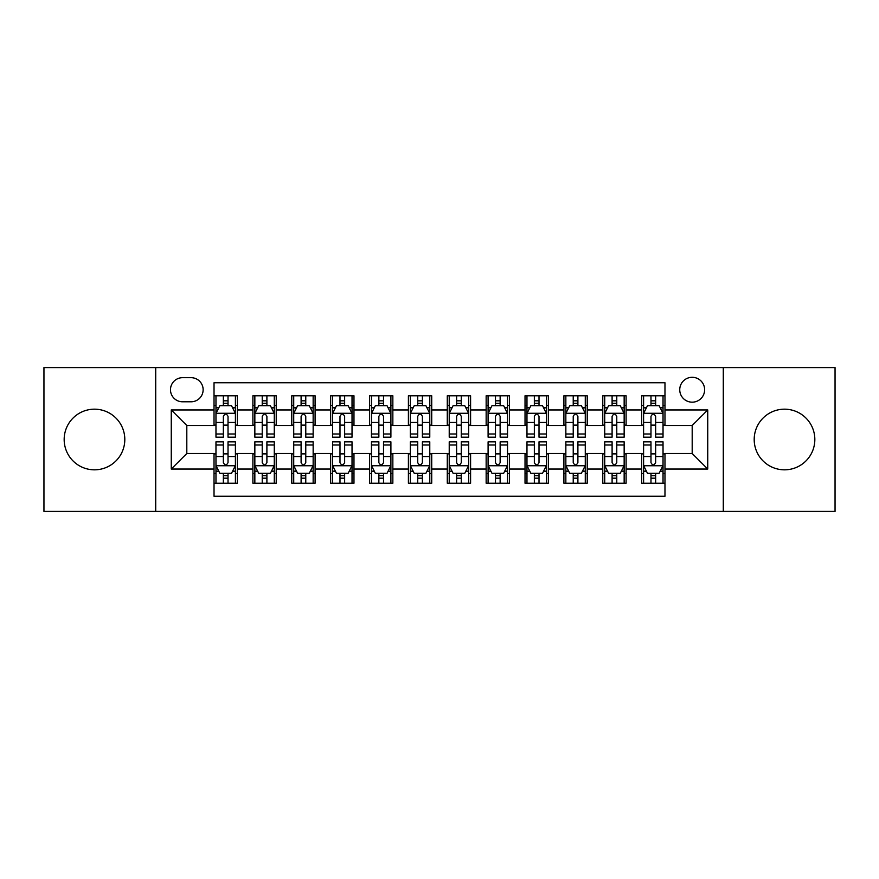 <?xml version="1.0" encoding="UTF-8"?>
<svg xmlns="http://www.w3.org/2000/svg" width="879" height="879" viewBox="0 0 879 879"><rect width="100%" height="100%" fill="white"/><g stroke="black" fill="none" stroke-linecap="round" stroke-linejoin="round"><path stroke-width="1.32" d="M784.507 409.174A30.325 30.325 0 0 0 754.193 439.5A30.325 30.325 0 0 0 784.507 469.825A30.325 30.325 0 0 0 814.833 439.5A30.325 30.325 0 0 0 784.507 409.174M94.492 409.174A30.325 30.325 0 0 0 64.167 439.5A30.325 30.325 0 0 0 94.492 469.825A30.325 30.325 0 0 0 124.807 439.5A30.325 30.325 0 0 0 94.492 409.174M692.191 377.3A12.438 12.438 0 0 0 679.742 389.738A12.438 12.438 0 0 0 692.191 402.175A12.438 12.438 0 0 0 704.628 389.738A12.438 12.438 0 0 0 692.191 377.3M723.285 511.413L835.05 511.413L835.05 367.587L723.285 367.587L723.285 511.413L155.715 511.413L155.715 367.587L43.95 367.587L43.95 511.413L155.715 511.413M664.974 395.77L641.648 395.77L641.648 409.955L626.101 409.955L626.101 425.502L641.648 425.502L641.648 409.955M626.101 409.955L626.101 395.77L602.774 395.77L602.774 409.955L587.227 409.955L587.227 425.502L602.774 425.502L602.774 409.955M587.227 409.955L587.227 395.77L563.9 395.77L563.9 409.955L548.353 409.955L548.353 425.502L563.9 425.502L563.9 409.955M548.353 409.955L548.353 395.77L525.027 395.77L525.027 409.955L509.479 409.955L509.479 425.502L525.027 425.502L525.027 409.955M509.479 409.955L509.479 395.77L486.153 395.77L486.153 409.955L470.595 409.955L470.595 425.502L486.153 425.502L486.153 409.955M470.595 409.955L470.595 395.77L447.279 395.77L447.279 409.955L431.721 409.955L431.721 425.502L447.279 425.502L447.279 409.955M431.721 409.955L431.721 395.77L408.405 395.77L408.405 409.955L392.847 409.955L392.847 425.502L408.405 425.502L408.405 409.955M392.847 409.955L392.847 395.77L369.521 395.77L369.521 409.955L353.973 409.955L353.973 425.502L369.521 425.502L369.521 409.955M353.973 409.955L353.973 395.77L330.647 395.77L330.647 409.955L315.1 409.955L315.1 425.502L330.647 425.502L330.647 409.955M315.1 409.955L315.1 395.77L291.773 395.77L291.773 409.955L276.226 409.955L276.226 425.502L291.773 425.502L291.773 409.955M276.226 409.955L276.226 395.77L252.899 395.77L252.899 425.502L237.352 425.502L237.352 395.77L214.026 395.77M214.026 483.23L237.352 483.23L237.352 453.498L252.899 453.498L252.899 483.23L276.226 483.23L276.226 453.498L291.773 453.498L291.773 469.045L276.226 469.045M291.773 469.045L291.773 483.23L315.1 483.23L315.1 453.498L330.647 453.498L330.647 469.045L315.1 469.045M330.647 469.045L330.647 483.23L353.973 483.23L353.973 453.498L369.521 453.498L369.521 469.045L353.973 469.045M369.521 469.045L369.521 483.23L392.847 483.23L392.847 453.498L408.405 453.498L408.405 469.045L392.847 469.045M408.405 469.045L408.405 483.23L431.721 483.23L431.721 453.498L447.279 453.498L447.279 469.045L431.721 469.045M447.279 469.045L447.279 483.23L470.595 483.23L470.595 453.498L486.153 453.498L486.153 469.045L470.595 469.045M486.153 469.045L486.153 483.23L509.479 483.23L509.479 453.498L525.027 453.498L525.027 469.045L509.479 469.045M525.027 469.045L525.027 483.23L548.353 483.23L548.353 453.498L563.9 453.498L563.9 469.045L548.353 469.045M563.9 469.045L563.9 483.23L587.227 483.23L587.227 453.498L602.774 453.498L602.774 469.045L587.227 469.045M602.774 469.045L602.774 483.23L626.101 483.23L626.101 453.498L641.648 453.498L641.648 469.045L626.101 469.045M182.535 401.791L191.095 401.791A12.053 12.053 0 0 0 203.137 389.738A12.053 12.053 0 0 0 191.095 377.684L182.535 377.684A12.053 12.053 0 0 0 170.482 389.738A12.053 12.053 0 0 0 182.535 401.791M723.285 367.587L155.715 367.587M664.974 409.955L664.974 382.739L214.026 382.739L214.026 425.502L186.809 425.502L186.809 453.498L214.026 453.498L214.026 496.261L664.974 496.261L664.974 453.498L692.191 453.498L692.191 425.502L664.974 425.502L664.974 409.955L707.738 409.955L707.738 469.045L664.974 469.045M214.026 469.045L171.262 469.045L171.262 409.955L214.026 409.955M641.648 469.045L641.648 483.23L664.974 483.23M214.026 405.483L215.97 405.483M223.354 405.483L228.024 405.483M235.407 405.483L237.352 405.483M214.026 425.117L215.97 425.117M223.354 425.117L228.024 425.117M235.407 425.117L237.352 425.117M214.026 453.883L215.97 453.883M223.354 453.883L228.024 453.883M235.407 453.883L237.352 453.883M214.026 473.517L215.97 473.517M223.354 473.517L228.024 473.517M235.407 473.517L237.352 473.517M252.899 425.117L254.844 425.117M262.228 425.117L266.897 425.117M274.281 425.117L276.226 425.117M252.899 405.483L254.844 405.483M262.228 405.483L266.897 405.483M274.281 405.483L276.226 405.483M252.899 453.883L254.844 453.883M262.228 453.883L266.897 453.883M274.281 453.883L276.226 453.883M252.899 473.517L254.844 473.517M262.228 473.517L266.897 473.517M274.281 473.517L276.226 473.517M291.773 453.883L293.718 453.883M301.101 453.883L305.771 453.883M313.155 453.883L315.1 453.883M291.773 473.517L293.718 473.517M301.101 473.517L305.771 473.517M313.155 473.517L315.1 473.517M291.773 405.483L293.718 405.483M301.101 405.483L305.771 405.483M313.155 405.483L315.1 405.483M291.773 425.117L293.718 425.117M301.101 425.117L305.771 425.117M313.155 425.117L315.1 425.117M330.647 453.883L332.592 453.883M339.986 453.883L344.645 453.883M352.029 453.883L353.973 453.883M330.647 473.517L332.592 473.517M339.986 473.517L344.645 473.517M352.029 473.517L353.973 473.517M330.647 405.483L332.592 405.483M339.986 405.483L344.645 405.483M352.029 405.483L353.973 405.483M330.647 425.117L332.592 425.117M339.986 425.117L344.645 425.117M352.029 425.117L353.973 425.117M369.521 453.883L371.465 453.883M378.86 453.883L383.519 453.883M390.902 453.883L392.847 453.883M369.521 473.517L371.465 473.517M378.86 473.517L383.519 473.517M390.902 473.517L392.847 473.517M369.521 405.483L371.465 405.483M378.86 405.483L383.519 405.483M390.902 405.483L392.847 405.483M369.521 425.117L371.465 425.117M378.86 425.117L383.519 425.117M390.902 425.117L392.847 425.117M408.405 453.883L410.339 453.883M417.734 453.883L422.392 453.883M429.776 453.883L431.721 453.883M408.405 473.517L410.339 473.517M417.734 473.517L422.392 473.517M429.776 473.517L431.721 473.517M408.405 405.483L410.339 405.483M417.734 405.483L422.392 405.483M429.776 405.483L431.721 405.483M408.405 425.117L410.339 425.117M417.734 425.117L422.392 425.117M429.776 425.117L431.721 425.117M447.279 453.883L449.224 453.883M456.608 453.883L461.266 453.883M468.661 453.883L470.595 453.883M447.279 473.517L449.224 473.517M456.608 473.517L461.266 473.517M468.661 473.517L470.595 473.517M447.279 405.483L449.224 405.483M456.608 405.483L461.266 405.483M468.661 405.483L470.595 405.483M447.279 425.117L449.224 425.117M456.608 425.117L461.266 425.117M468.661 425.117L470.595 425.117M486.153 453.883L488.098 453.883M495.481 453.883L500.14 453.883M507.535 453.883L509.479 453.883M486.153 473.517L488.098 473.517M495.481 473.517L500.14 473.517M507.535 473.517L509.479 473.517M486.153 405.483L488.098 405.483M495.481 405.483L500.14 405.483M507.535 405.483L509.479 405.483M486.153 425.117L488.098 425.117M495.481 425.117L500.14 425.117M507.535 425.117L509.479 425.117M525.027 453.883L526.971 453.883M534.355 453.883L539.014 453.883M546.408 453.883L548.353 453.883M525.027 473.517L526.971 473.517M534.355 473.517L539.014 473.517M546.408 473.517L548.353 473.517M525.027 405.483L526.971 405.483M534.355 405.483L539.014 405.483M546.408 405.483L548.353 405.483M525.027 425.117L526.971 425.117M534.355 425.117L539.014 425.117M546.408 425.117L548.353 425.117M563.9 453.883L565.845 453.883M573.229 453.883L577.899 453.883M585.282 453.883L587.227 453.883M563.9 473.517L565.845 473.517M573.229 473.517L577.899 473.517M585.282 473.517L587.227 473.517M563.9 405.483L565.845 405.483M573.229 405.483L577.899 405.483M585.282 405.483L587.227 405.483M563.9 425.117L565.845 425.117M573.229 425.117L577.899 425.117M585.282 425.117L587.227 425.117M602.774 453.883L604.719 453.883M612.103 453.883L616.772 453.883M624.156 453.883L626.101 453.883M602.774 473.517L604.719 473.517M612.103 473.517L616.772 473.517M624.156 473.517L626.101 473.517M602.774 405.483L604.719 405.483M612.103 405.483L616.772 405.483M624.156 405.483L626.101 405.483M602.774 425.117L604.719 425.117M612.103 425.117L616.772 425.117M624.156 425.117L626.101 425.117M641.648 453.883L643.593 453.883M650.976 453.883L655.646 453.883M663.03 453.883L664.974 453.883M641.648 473.517L643.593 473.517M650.976 473.517L655.646 473.517M663.03 473.517L664.974 473.517M641.648 405.483L643.593 405.483M650.976 405.483L655.646 405.483M663.03 405.483L664.974 405.483M641.648 425.117L643.593 425.117M650.976 425.117L655.646 425.117M663.03 425.117L664.974 425.117M186.809 425.502L171.262 409.955M186.809 453.498L171.262 469.045M707.738 409.955L692.191 425.502M707.738 469.045L692.191 453.498M228.024 400.824L223.354 400.824M235.407 433.995L228.024 433.995L228.024 437.171L235.407 437.171L235.407 413.449L231.518 405.68L219.86 405.68L215.97 413.449L215.97 437.171L223.354 437.171L223.354 433.995L215.97 433.995M215.97 413.449L215.97 395.77M235.407 413.449L235.407 395.77M223.354 405.68L223.354 395.77M228.024 395.77L228.024 405.68M228.024 433.995L228.024 416.371C226.463 413.372 224.914 413.372 223.354 416.371L223.354 433.995M223.354 478.176L228.024 478.176M215.97 445.005L223.354 445.005L223.354 441.829L215.97 441.829L215.97 465.551L219.86 473.32L231.518 473.32L235.407 465.551L235.407 441.829L228.024 441.829L228.024 445.005L235.407 445.005M235.407 465.551L235.407 483.23M215.97 465.551L215.97 483.23M228.024 473.32L228.024 483.23M223.354 483.23L223.354 473.32M223.354 445.005L223.354 462.629C224.914 465.628 226.463 465.628 228.024 462.629L228.024 445.005M266.897 400.824L262.228 400.824M274.281 433.995L266.897 433.995L266.897 437.171L274.281 437.171L274.281 413.449L270.391 405.68L258.734 405.68L254.844 413.449L254.844 437.171L262.228 437.171L262.228 433.995L254.844 433.995M254.844 413.449L254.844 395.77M274.281 413.449L274.281 395.77M262.228 405.68L262.228 395.77M266.897 395.77L266.897 405.68M266.897 433.995L266.897 416.371C265.348 413.372 263.788 413.372 262.228 416.371L262.228 433.995M305.771 400.824L301.101 400.824M313.155 433.995L305.771 433.995L305.771 437.171L313.155 437.171L313.155 413.449L309.265 405.68L297.607 405.68L293.718 413.449L293.718 437.171L301.101 437.171L301.101 433.995L293.718 433.995M293.718 413.449L293.718 395.77M313.155 413.449L313.155 395.77M301.101 405.68L301.101 395.77M305.771 395.77L305.771 405.68M305.771 433.995L305.771 416.371C304.222 413.372 302.662 413.372 301.101 416.371L301.101 433.995M344.645 400.824L339.986 400.824M352.029 433.995L344.645 433.995L344.645 437.171L352.029 437.171L352.029 413.449L348.15 405.68L336.481 405.68L332.592 413.449L332.592 437.171L339.986 437.171L339.986 433.995L332.592 433.995M332.592 413.449L332.592 395.77M352.029 413.449L352.029 395.77M339.986 405.68L339.986 395.77M344.645 395.77L344.645 405.68M344.645 433.995L344.645 416.371C343.096 413.372 341.535 413.372 339.986 416.371L339.986 433.995M383.519 400.824L378.86 400.824M390.902 433.995L383.519 433.995L383.519 437.171L390.902 437.171L390.902 413.449L387.024 405.68L375.355 405.68L371.465 413.449L371.465 437.171L378.86 437.171L378.86 433.995L371.465 433.995M371.465 413.449L371.465 395.77M390.902 413.449L390.902 395.77M378.86 405.68L378.86 395.77M383.519 395.77L383.519 405.68M383.519 433.995L383.519 416.371C381.969 413.372 380.409 413.372 378.86 416.371L378.86 433.995M262.228 478.176L266.897 478.176M254.844 445.005L262.228 445.005L262.228 441.829L254.844 441.829L254.844 465.551L258.734 473.32L270.391 473.32L274.281 465.551L274.281 441.829L266.897 441.829L266.897 445.005L274.281 445.005M274.281 465.551L274.281 483.23M254.844 465.551L254.844 483.23M266.897 473.32L266.897 483.23M262.228 483.23L262.228 473.32M262.228 445.005L262.228 462.629C263.788 465.628 265.337 465.628 266.897 462.629L266.897 445.005M301.101 478.176L305.771 478.176M293.718 445.005L301.101 445.005L301.101 441.829L293.718 441.829L293.718 465.551L297.607 473.32L309.265 473.32L313.155 465.551L313.155 441.829L305.771 441.829L305.771 445.005L313.155 445.005M313.155 465.551L313.155 483.23M293.718 465.551L293.718 483.23M305.771 473.32L305.771 483.23M301.101 483.23L301.101 473.32M301.101 445.005L301.101 462.629C302.662 465.628 304.211 465.628 305.771 462.629L305.771 445.005M339.986 478.176L344.645 478.176M332.592 445.005L339.986 445.005L339.986 441.829L332.592 441.829L332.592 465.551L336.481 473.32L348.15 473.32L352.029 465.551L352.029 441.829L344.645 441.829L344.645 445.005L352.029 445.005M352.029 465.551L352.029 483.23M332.592 465.551L332.592 483.23M344.645 473.32L344.645 483.23M339.986 483.23L339.986 473.32M339.986 445.005L339.986 462.629C341.535 465.628 343.085 465.628 344.645 462.629L344.645 445.005M378.86 478.176L383.519 478.176M371.465 445.005L378.86 445.005L378.86 441.829L371.465 441.829L371.465 465.551L375.355 473.32L387.024 473.32L390.902 465.551L390.902 441.829L383.519 441.829L383.519 445.005L390.902 445.005M390.902 465.551L390.902 483.23M371.465 465.551L371.465 483.23M383.519 473.32L383.519 483.23M378.86 483.23L378.86 473.32M378.86 445.005L378.86 462.629C380.409 465.628 381.958 465.628 383.519 462.629L383.519 445.005M422.392 400.824L417.734 400.824M429.776 433.995L422.392 433.995L422.392 437.171L429.776 437.171L429.776 413.449L425.897 405.68L414.229 405.68L410.339 413.449L410.339 437.171L417.734 437.171L417.734 433.995L410.339 433.995M410.339 413.449L410.339 395.77M429.776 413.449L429.776 395.77M417.734 405.68L417.734 395.77M422.392 395.77L422.392 405.68M422.392 433.995L422.392 416.371C420.843 413.372 419.283 413.372 417.734 416.371L417.734 433.995M417.734 478.176L422.392 478.176M410.339 445.005L417.734 445.005L417.734 441.829L410.339 441.829L410.339 465.551L414.229 473.32L425.897 473.32L429.776 465.551L429.776 441.829L422.392 441.829L422.392 445.005L429.776 445.005M429.776 465.551L429.776 483.23M410.339 465.551L410.339 483.23M422.392 473.32L422.392 483.23M417.734 483.23L417.734 473.32M417.734 445.005L417.734 462.629C419.283 465.628 420.843 465.628 422.392 462.629L422.392 445.005M461.266 400.824L456.608 400.824M468.661 433.995L461.266 433.995L461.266 437.171L468.661 437.171L468.661 413.449L464.771 405.68L453.103 405.68L449.224 413.449L449.224 437.171L456.608 437.171L456.608 433.995L449.224 433.995M449.224 413.449L449.224 395.77M468.661 413.449L468.661 395.77M456.608 405.68L456.608 395.77M461.266 395.77L461.266 405.68M461.266 433.995L461.266 416.371C459.717 413.372 458.157 413.372 456.608 416.371L456.608 433.995M456.608 478.176L461.266 478.176M449.224 445.005L456.608 445.005L456.608 441.829L449.224 441.829L449.224 465.551L453.103 473.32L464.771 473.32L468.661 465.551L468.661 441.829L461.266 441.829L461.266 445.005L468.661 445.005M468.661 465.551L468.661 483.23M449.224 465.551L449.224 483.23M461.266 473.32L461.266 483.23M456.608 483.23L456.608 473.32M456.608 445.005L456.608 462.629C458.157 465.628 459.717 465.628 461.266 462.629L461.266 445.005M500.14 400.824L495.481 400.824M507.535 433.995L500.14 433.995L500.14 437.171L507.535 437.171L507.535 413.449L503.645 405.68L491.976 405.68L488.098 413.449L488.098 437.171L495.481 437.171L495.481 433.995L488.098 433.995M488.098 413.449L488.098 395.77M507.535 413.449L507.535 395.77M495.481 405.68L495.481 395.77M500.14 395.77L500.14 405.68M500.14 433.995L500.14 416.371C498.591 413.372 497.042 413.372 495.481 416.371L495.481 433.995M495.481 478.176L500.14 478.176M488.098 445.005L495.481 445.005L495.481 441.829L488.098 441.829L488.098 465.551L491.976 473.32L503.645 473.32L507.535 465.551L507.535 441.829L500.14 441.829L500.14 445.005L507.535 445.005M507.535 465.551L507.535 483.23M488.098 465.551L488.098 483.23M500.14 473.32L500.14 483.23M495.481 483.23L495.481 473.32M495.481 445.005L495.481 462.629C497.031 465.628 498.591 465.628 500.14 462.629L500.14 445.005M539.014 400.824L534.355 400.824M546.408 433.995L539.014 433.995L539.014 437.171L546.408 437.171L546.408 413.449L542.519 405.68L530.85 405.68L526.971 413.449L526.971 437.171L534.355 437.171L534.355 433.995L526.971 433.995M526.971 413.449L526.971 395.77M546.408 413.449L546.408 395.77M534.355 405.68L534.355 395.77M539.014 395.77L539.014 405.68M539.014 433.995L539.014 416.371C537.465 413.372 535.915 413.372 534.355 416.371L534.355 433.995M534.355 478.176L539.014 478.176M526.971 445.005L534.355 445.005L534.355 441.829L526.971 441.829L526.971 465.551L530.85 473.32L542.519 473.32L546.408 465.551L546.408 441.829L539.014 441.829L539.014 445.005L546.408 445.005M546.408 465.551L546.408 483.23M526.971 465.551L526.971 483.23M539.014 473.32L539.014 483.23M534.355 483.23L534.355 473.32M534.355 445.005L534.355 462.629C535.904 465.628 537.465 465.628 539.014 462.629L539.014 445.005M577.899 400.824L573.229 400.824M585.282 433.995L577.899 433.995L577.899 437.171L585.282 437.171L585.282 413.449L581.393 405.68L569.735 405.68L565.845 413.449L565.845 437.171L573.229 437.171L573.229 433.995L565.845 433.995M565.845 413.449L565.845 395.77M585.282 413.449L585.282 395.77M573.229 405.68L573.229 395.77M577.899 395.77L577.899 405.68M577.899 433.995L577.899 416.371C576.338 413.372 574.789 413.372 573.229 416.371L573.229 433.995M573.229 478.176L577.899 478.176M565.845 445.005L573.229 445.005L573.229 441.829L565.845 441.829L565.845 465.551L569.735 473.32L581.393 473.32L585.282 465.551L585.282 441.829L577.899 441.829L577.899 445.005L585.282 445.005M585.282 465.551L585.282 483.23M565.845 465.551L565.845 483.23M577.899 473.32L577.899 483.23M573.229 483.23L573.229 473.32M573.229 445.005L573.229 462.629C574.778 465.628 576.338 465.628 577.899 462.629L577.899 445.005M616.772 400.824L612.103 400.824M624.156 433.995L616.772 433.995L616.772 437.171L624.156 437.171L624.156 413.449L620.266 405.68L608.609 405.68L604.719 413.449L604.719 437.171L612.103 437.171L612.103 433.995L604.719 433.995M604.719 413.449L604.719 395.77M624.156 413.449L624.156 395.77M612.103 405.68L612.103 395.77M616.772 395.77L616.772 405.68M616.772 433.995L616.772 416.371C615.212 413.372 613.663 413.372 612.103 416.371L612.103 433.995M612.103 478.176L616.772 478.176M604.719 445.005L612.103 445.005L612.103 441.829L604.719 441.829L604.719 465.551L608.609 473.32L620.266 473.32L624.156 465.551L624.156 441.829L616.772 441.829L616.772 445.005L624.156 445.005M624.156 465.551L624.156 483.23M604.719 465.551L604.719 483.23M616.772 473.32L616.772 483.23M612.103 483.23L612.103 473.32M612.103 445.005L612.103 462.629C613.652 465.628 615.212 465.628 616.772 462.629L616.772 445.005M655.646 400.824L650.976 400.824M663.03 433.995L655.646 433.995L655.646 437.171L663.03 437.171L663.03 413.449L659.14 405.68L647.482 405.68L643.593 413.449L643.593 437.171L650.976 437.171L650.976 433.995L643.593 433.995M643.593 413.449L643.593 395.77M663.03 413.449L663.03 395.77M650.976 405.68L650.976 395.77M655.646 395.77L655.646 405.68M655.646 433.995L655.646 416.371C654.086 413.372 652.537 413.372 650.976 416.371L650.976 433.995M650.976 478.176L655.646 478.176M643.593 445.005L650.976 445.005L650.976 441.829L643.593 441.829L643.593 465.551L647.482 473.32L659.14 473.32L663.03 465.551L663.03 441.829L655.646 441.829L655.646 445.005L663.03 445.005M663.03 465.551L663.03 483.23M643.593 465.551L643.593 483.23M655.646 473.32L655.646 483.23M650.976 483.23L650.976 473.32M650.976 445.005L650.976 462.629C652.537 465.628 654.086 465.628 655.646 462.629L655.646 445.005M252.899 469.045L237.352 469.045M252.899 409.955L237.352 409.955M235.308 413.262L216.069 413.262M215.97 407.823L218.783 407.823M232.594 407.823L235.407 407.823M223.354 422.469L215.97 422.469M235.407 422.469L228.024 422.469M228.024 403.296L223.354 403.296M216.069 465.738L235.308 465.738M235.407 471.177L232.594 471.177M218.783 471.177L215.97 471.177M228.024 456.531L235.407 456.531M215.97 456.531L223.354 456.531M223.354 475.704L228.024 475.704M274.182 413.262L254.943 413.262M254.844 407.823L257.668 407.823M271.468 407.823L274.281 407.823M262.228 422.469L254.844 422.469M274.281 422.469L266.897 422.469M266.897 403.296L262.228 403.296M313.056 413.262L293.817 413.262M293.718 407.823L296.542 407.823M310.342 407.823L313.155 407.823M301.101 422.469L293.718 422.469M313.155 422.469L305.771 422.469M305.771 403.296L301.101 403.296M351.93 413.262L332.691 413.262M332.592 407.823L335.415 407.823M349.216 407.823L352.029 407.823M339.986 422.469L332.592 422.469M352.029 422.469L344.645 422.469M344.645 403.296L339.986 403.296M390.814 413.262L371.564 413.262M371.465 407.823L374.289 407.823M388.089 407.823L390.902 407.823M378.86 422.469L371.465 422.469M390.902 422.469L383.519 422.469M383.519 403.296L378.86 403.296M254.943 465.738L274.182 465.738M274.281 471.177L271.468 471.177M257.668 471.177L254.844 471.177M266.897 456.531L274.281 456.531M254.844 456.531L262.228 456.531M262.228 475.704L266.897 475.704M293.817 465.738L313.056 465.738M313.155 471.177L310.342 471.177M296.542 471.177L293.718 471.177M305.771 456.531L313.155 456.531M293.718 456.531L301.101 456.531M301.101 475.704L305.771 475.704M332.691 465.738L351.93 465.738M352.029 471.177L349.216 471.177M335.415 471.177L332.592 471.177M344.645 456.531L352.029 456.531M332.592 456.531L339.986 456.531M339.986 475.704L344.645 475.704M371.564 465.738L390.814 465.738M390.902 471.177L388.089 471.177M374.289 471.177L371.465 471.177M383.519 456.531L390.902 456.531M371.465 456.531L378.86 456.531M378.86 475.704L383.519 475.704M429.688 413.262L410.438 413.262M410.339 407.823L413.163 407.823M426.963 407.823L429.776 407.823M417.734 422.469L410.339 422.469M429.776 422.469L422.392 422.469M422.392 403.296L417.734 403.296M410.438 465.738L429.688 465.738M429.776 471.177L426.963 471.177M413.163 471.177L410.339 471.177M422.392 456.531L429.776 456.531M410.339 456.531L417.734 456.531M417.734 475.704L422.392 475.704M468.562 413.262L449.312 413.262M449.224 407.823L452.037 407.823M465.837 407.823L468.661 407.823M456.608 422.469L449.224 422.469M468.661 422.469L461.266 422.469M461.266 403.296L456.608 403.296M449.312 465.738L468.562 465.738M468.661 471.177L465.837 471.177M452.037 471.177L449.224 471.177M461.266 456.531L468.661 456.531M449.224 456.531L456.608 456.531M456.608 475.704L461.266 475.704M507.436 413.262L488.186 413.262M488.098 407.823L490.911 407.823M504.711 407.823L507.535 407.823M495.481 422.469L488.098 422.469M507.535 422.469L500.14 422.469M500.14 403.296L495.481 403.296M488.186 465.738L507.436 465.738M507.535 471.177L504.711 471.177M490.911 471.177L488.098 471.177M500.14 456.531L507.535 456.531M488.098 456.531L495.481 456.531M495.481 475.704L500.14 475.704M546.309 413.262L527.07 413.262M526.971 407.823L529.784 407.823M543.585 407.823L546.408 407.823M534.355 422.469L526.971 422.469M546.408 422.469L539.014 422.469M539.014 403.296L534.355 403.296M527.07 465.738L546.309 465.738M546.408 471.177L543.585 471.177M529.784 471.177L526.971 471.177M539.014 456.531L546.408 456.531M526.971 456.531L534.355 456.531M534.355 475.704L539.014 475.704M585.183 413.262L565.944 413.262M565.845 407.823L568.658 407.823M582.458 407.823L585.282 407.823M573.229 422.469L565.845 422.469M585.282 422.469L577.899 422.469M577.899 403.296L573.229 403.296M565.944 465.738L585.183 465.738M585.282 471.177L582.458 471.177M568.658 471.177L565.845 471.177M577.899 456.531L585.282 456.531M565.845 456.531L573.229 456.531M573.229 475.704L577.899 475.704M624.057 413.262L604.818 413.262M604.719 407.823L607.532 407.823M621.332 407.823L624.156 407.823M612.103 422.469L604.719 422.469M624.156 422.469L616.772 422.469M616.772 403.296L612.103 403.296M604.818 465.738L624.057 465.738M624.156 471.177L621.332 471.177M607.532 471.177L604.719 471.177M616.772 456.531L624.156 456.531M604.719 456.531L612.103 456.531M612.103 475.704L616.772 475.704M662.931 413.262L643.692 413.262M643.593 407.823L646.406 407.823M660.217 407.823L663.03 407.823M650.976 422.469L643.593 422.469M663.03 422.469L655.646 422.469M655.646 403.296L650.976 403.296M643.692 465.738L662.931 465.738M663.03 471.177L660.217 471.177M646.406 471.177L643.593 471.177M655.646 456.531L663.03 456.531M643.593 456.531L650.976 456.531M650.976 475.704L655.646 475.704"/></g></svg>
